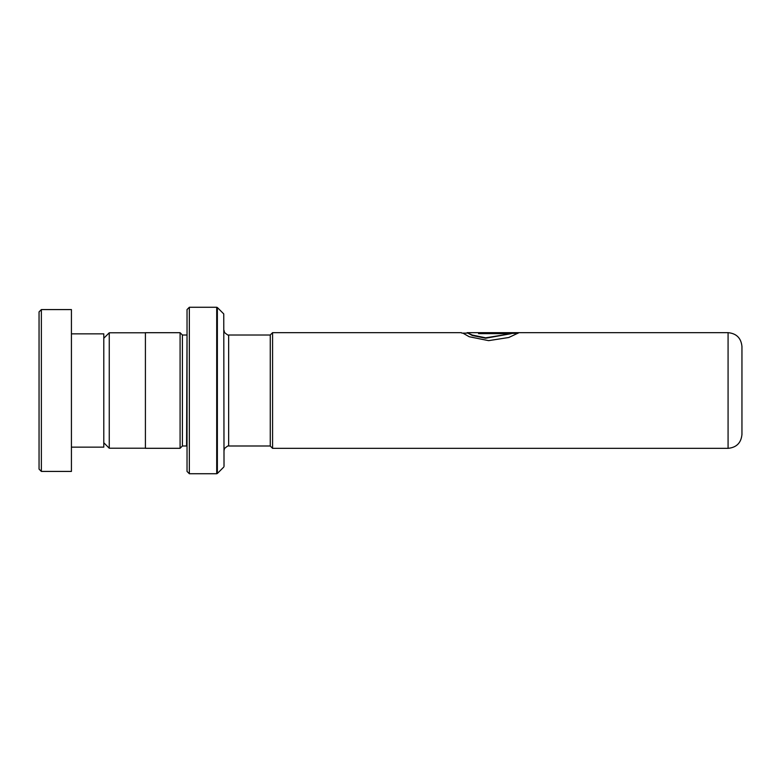 <?xml version="1.0" encoding="UTF-8"?>
<svg xmlns="http://www.w3.org/2000/svg" width="781" height="781" viewBox="0 0 781 781"><rect width="100%" height="100%" fill="white"/><g stroke="black" fill="none" stroke-linecap="round" stroke-linejoin="round"><path stroke-width="1.17" d="M103.795 442.759L109.252 448.216L109.252 332.784L145.412 332.784M270.265 446.029L270.265 334.971L272.579 332.657L272.579 448.343L270.265 446.029M741.95 390.5L741.95 434.47C741.13 442.895 736.503 447.523 728.077 448.343L728.077 332.657C736.503 333.477 741.13 338.105 741.95 346.53L741.95 390.5M187.03 334.961L186.571 445.99L182.403 445.99L182.403 335.01L180.089 332.696L145.412 332.696L145.412 448.304L180.089 448.304L180.089 332.696M223.756 313.923L224.02 466.423L223.756 313.923L217.362 307.529L217.362 473.471L216.708 473.735L216.708 307.265L189.344 307.265L189.344 473.735L187.03 471.421L187.03 309.579L189.344 307.265M728.077 332.657L467.145 332.657L472.31 335.049L485.655 337.822L511.35 333.643L478.548 333.643L478.548 332.862L518.633 332.862L508.773 337.499L488.603 340.643L469.225 336.738L462.879 333.116M467.058 332.696L472.31 335.488L485.655 338.241L511.35 333.643M478.548 333.643L517.959 333.321M39.05 469.117L39.05 311.883L41.364 309.579L41.364 471.421L39.05 469.117M71.422 333.848L103.795 333.848L103.795 447.152L71.422 447.152M41.364 309.579L71.422 309.579L71.422 471.421L41.364 471.421M270.265 445.99L228.648 445.99L228.648 335.01C228.677 335.693 227.32 334.873 224.557 332.55L224.02 330.383M145.412 448.216L109.252 448.216M728.077 448.343L272.579 448.343M182.403 445.99L180.089 448.304M223.756 467.077L217.362 473.471M216.708 473.735L189.344 473.735M216.708 307.265L217.362 307.529M186.571 335.01L182.403 335.01M228.648 445.99C228.677 445.307 227.32 446.127 224.557 448.45L224.02 450.617M461.386 332.657L272.579 332.657M270.265 335.01L228.648 335.01M103.795 338.241L109.252 332.784M467.058 333.116L461.786 333.116"/></g></svg>
